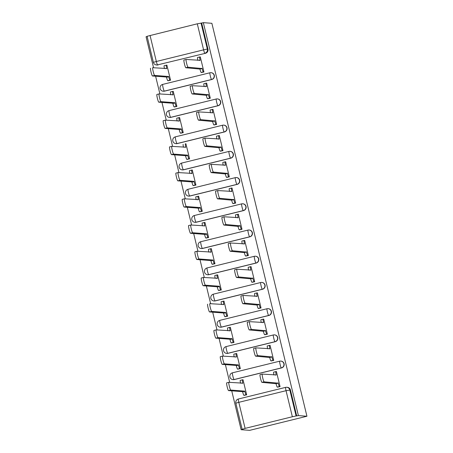 <?xml version="1.0" encoding="UTF-8"?>
<svg xmlns="http://www.w3.org/2000/svg" width="453" height="453" viewBox="0 0 453 453"><rect width="100%" height="100%" fill="white"/><g stroke="black" fill="none" stroke-linecap="round" stroke-linejoin="round"><path stroke-width="0.68" d="M164.535 91.149L211.783 79.513A3.46 3.437 -85.6 0 0 211.234 72.701L211.013 72.684A3.46 3.437 94.4 0 1 211.562 79.496L164.309 91.132A3.46 3.437 94.4 0 1 163.233 91.223L163.454 91.24A3.46 3.437 -85.6 0 0 164.535 91.149L164.309 91.132A3.46 0.385 76.2 0 1 163.091 87.74A3.46 0.385 76.2 0 1 162.667 84.411A3.46 3.46 0 0 0 163.233 91.223M170.877 117.367L218.125 105.73A3.46 3.437 -85.6 0 0 217.576 98.918L217.355 98.901A3.46 3.437 94.4 0 1 217.904 105.713L170.651 117.35A3.46 3.437 94.4 0 1 169.575 117.44L169.796 117.457A3.46 3.437 -85.6 0 0 170.877 117.367L170.651 117.35A3.46 0.385 76.2 0 1 169.433 113.958A3.46 0.385 76.2 0 1 169.014 110.628L216.251 98.997M177.219 143.59L224.467 131.953A3.46 3.437 -85.6 0 0 223.918 125.141L223.697 125.124A3.46 3.437 94.4 0 1 224.246 131.936L176.998 143.573A3.46 3.437 94.4 0 1 175.917 143.658L176.143 143.675A3.46 3.437 -85.6 0 0 177.219 143.59L176.998 143.573A3.46 0.385 76.2 0 1 175.775 140.181A3.46 0.385 76.2 0 1 175.356 136.851A3.46 3.46 0 0 0 175.917 143.658M183.561 169.807L230.815 158.171A3.46 3.437 -85.6 0 0 230.266 151.359L230.039 151.342A3.46 3.437 94.4 0 1 230.588 158.154L183.34 169.79A3.46 3.437 94.4 0 1 182.259 169.881L182.485 169.898A3.46 3.437 -85.6 0 0 183.561 169.807L183.34 169.79A3.46 0.385 76.2 0 1 182.123 166.398A3.46 0.385 76.2 0 1 181.698 163.069L228.935 151.438M189.903 196.024L237.157 184.388A3.46 3.437 -85.6 0 0 236.608 177.576L236.381 177.559A3.46 3.437 94.4 0 1 236.93 184.371L189.682 196.007A3.46 3.437 94.4 0 1 188.607 196.098L188.827 196.115A3.46 3.437 -85.6 0 0 189.903 196.024L189.682 196.007A3.46 0.385 76.2 0 1 188.465 192.616A3.46 0.385 76.2 0 1 188.04 189.286L235.277 177.655M196.245 222.242L243.499 210.605A3.46 3.437 -85.6 0 0 242.95 203.793L242.729 203.776A3.46 3.437 94.4 0 1 243.278 210.588L196.024 222.225A3.46 3.437 94.4 0 1 194.949 222.315L195.169 222.332A3.46 3.437 -85.6 0 0 196.245 222.242L196.024 222.225A3.46 0.385 76.2 0 1 194.807 218.833A3.46 0.385 76.2 0 1 194.382 215.503L241.625 203.873M202.593 248.465L249.841 236.828A3.46 3.437 -85.6 0 0 249.292 230.016L249.071 229.999A3.46 3.437 94.4 0 1 249.62 236.811L202.366 248.448A3.46 3.437 94.4 0 1 201.291 248.533L201.511 248.55A3.46 3.437 -85.6 0 0 202.593 248.465L202.366 248.448A3.46 0.385 76.2 0 1 201.149 245.05A3.46 0.385 76.2 0 1 200.724 241.721L247.967 230.096M208.935 274.682L256.183 263.046A3.46 3.437 -85.6 0 0 255.634 256.234L255.413 256.217A3.46 3.437 94.4 0 1 255.962 263.029L208.708 274.665A3.46 3.437 94.4 0 1 207.633 274.75L207.853 274.767A3.46 3.437 -85.6 0 0 208.935 274.682L208.708 274.665A3.46 0.385 76.2 0 1 207.491 271.273A3.46 0.385 76.2 0 1 207.072 267.944L254.309 256.313M215.277 300.9L262.525 289.263A3.46 3.437 -85.6 0 0 261.976 282.451L261.755 282.434A3.46 3.437 94.4 0 1 262.304 289.246L215.056 300.883A3.46 3.437 94.4 0 1 213.975 300.973L214.201 300.99A3.46 3.437 -85.6 0 0 215.277 300.9L215.056 300.883A3.46 0.385 76.2 0 1 213.833 297.491A3.46 0.385 76.2 0 1 213.414 294.161L260.651 282.53M221.619 327.117L268.872 315.481A3.46 3.437 -85.6 0 0 268.323 308.669L268.097 308.652A3.46 3.437 94.4 0 1 268.646 315.464L221.398 327.1A3.46 3.437 94.4 0 1 220.322 327.191L220.543 327.208A3.46 3.437 -85.6 0 0 221.619 327.117L221.398 327.1A3.46 0.385 76.2 0 1 220.181 323.708A3.46 0.385 76.2 0 1 219.756 320.379L266.993 308.748M227.961 353.334L275.214 341.704A3.46 3.437 -85.6 0 0 274.665 334.892L274.439 334.875A3.46 3.437 94.4 0 1 274.988 341.687L227.74 353.317A3.46 3.437 94.4 0 1 226.664 353.408L226.885 353.425A3.46 3.437 -85.6 0 0 227.961 353.334L227.74 353.317A3.46 0.385 76.2 0 1 226.523 349.926A3.46 0.385 76.2 0 1 226.098 346.596L273.335 334.965M234.303 379.557L281.556 367.921A3.46 3.437 -85.6 0 0 281.007 361.109L280.786 361.092A3.46 3.437 94.4 0 1 281.336 367.904L234.082 379.54A3.46 3.437 94.4 0 1 233.006 379.625L233.227 379.642A3.46 3.437 -85.6 0 0 234.303 379.557L234.082 379.54A3.46 0.385 76.2 0 1 232.865 376.149A3.46 0.385 76.2 0 1 232.44 372.819L279.682 361.188M147.134 36.489L146.064 36.755L153.567 67.763M155.611 76.212L159.909 93.981M161.953 102.429L166.251 120.204M168.295 128.646L172.599 146.421M174.637 154.864L178.941 172.638M180.985 181.087L185.283 198.856M187.327 207.304L191.625 225.079M193.669 233.522L197.967 251.296M200.011 259.739L204.309 277.513M206.353 285.956L210.656 303.731M212.695 312.179L216.998 329.954M219.042 338.397L223.34 356.171M225.384 364.614L229.682 382.389M231.726 390.831L241.126 429.699L249.665 430.35L306.936 416.245L298.397 415.594L203.335 22.65L211.874 23.301L306.936 416.245M147.106 36.291L197.293 23.805L201.664 23.063L207.967 49.111A3.46 3.437 94.4 0 1 205.441 53.295L157.565 64.881A3.46 3.437 94.4 0 1 156.483 64.972L157.112 65.022A3.46 3.437 -85.6 0 0 158.188 64.932M201.664 23.063L203.335 22.65M245.107 428.385L292.355 416.749L286.053 390.696L238.805 402.332L245.107 428.385L241.126 429.699M296.726 416.007L290.424 389.954L286.053 390.696A3.46 0.385 -103.8 0 1 285.633 387.366A3.46 3.437 94.4 0 1 289.795 389.908L296.098 415.956L298.397 415.594M296.098 415.956L292.355 416.749M277.53 387.105L280.067 386.63L276.409 371.5L275.985 371.607M244.139 395.327L246.675 394.852L243.018 379.727L242.593 379.829M237.791 369.11L240.333 368.634L236.67 353.504L236.251 353.612M271.188 360.888L273.725 360.412L270.067 345.282L269.643 345.39M231.449 342.893L233.986 342.417L230.328 327.287L229.909 327.394M264.841 334.671L267.383 334.189L263.72 319.065L263.301 319.167M225.107 316.675L227.644 316.194L223.986 301.069L223.561 301.171M258.499 308.448L261.041 307.972L257.378 292.848L256.959 292.949M218.765 290.452L221.302 289.977L217.644 274.852L217.219 274.954M252.157 282.23L254.694 281.755L251.036 266.63L250.611 266.732M212.423 264.235L214.96 263.759L211.302 248.635L210.877 248.737M245.815 256.013L248.352 255.537L244.694 240.407L244.269 240.515M206.081 238.018L208.618 237.542L204.96 222.412L204.535 222.519M239.473 229.796L242.01 229.314L238.352 214.19L237.927 214.292M199.733 211.8L202.276 211.319L198.612 196.194L198.193 196.296M233.131 203.578L235.668 203.097L232.01 187.972L231.585 188.074M193.391 185.583L195.928 185.101L192.27 169.977L191.851 170.079M226.783 177.355L229.326 176.88L225.662 161.755L225.243 161.857M187.049 159.36L189.586 158.884L185.928 143.76L185.504 143.861M220.441 151.138L222.978 150.662L219.32 135.532L218.901 135.64M180.707 133.142L183.244 132.667L179.586 117.537L179.161 117.644M214.099 124.92L216.636 124.439L212.978 109.315L212.553 109.422M174.365 106.925L176.902 106.444L173.244 91.319L172.82 91.427M207.757 98.703L210.294 98.222L206.636 83.097L206.211 83.199M168.023 80.708L170.56 80.226L166.897 65.102L166.478 65.204M201.415 72.48L203.952 72.004L200.294 56.88L199.869 56.982M290.424 389.954A3.46 3.437 -85.6 0 0 287.349 387.326L286.721 387.281A3.46 3.46 0 0 0 285.633 387.366A3.46 0.385 -103.8 0 1 285.645 387.366L238.38 399.002L285.617 387.372M276.443 371.641L275.837 371.596A3.46 0.385 76.2 0 0 275.82 371.596A3.46 0.385 76.2 0 0 276.245 374.925L262.247 374.104A3.981 0.442 76.2 0 0 262.23 374.104A3.981 0.442 76.2 0 0 262.734 378A3.981 0.442 76.2 0 0 264.116 381.834L278.238 383.159A3.46 0.385 76.2 0 0 279.456 386.551L277.287 387.089A3.46 0.385 -103.8 0 1 276.07 383.697L261.947 382.366A3.981 0.442 -103.8 0 1 260.56 378.538A3.981 0.442 -103.8 0 1 260.056 374.637A3.981 0.442 -103.8 0 1 260.073 374.637L262.213 374.11M277.983 387.139L277.287 387.089M273.969 374.999A3.46 0.385 -103.8 0 1 273.652 372.128A3.46 0.385 -103.8 0 1 273.669 372.128L275.809 371.602L273.652 372.128M280.062 386.602L279.456 386.551M278.176 382.91L276.007 383.442M244.592 395.367L243.89 395.31A3.46 0.385 -103.8 0 1 242.672 391.919L244.846 391.386A3.46 0.385 76.2 0 0 246.064 394.778L246.67 394.823M243.046 379.863L242.446 379.818A3.46 0.385 76.2 0 0 242.429 379.818A3.46 0.385 76.2 0 0 242.853 383.147L228.85 382.326A3.981 0.442 76.2 0 0 228.833 382.326A3.981 0.442 76.2 0 0 229.337 386.228A3.981 0.442 76.2 0 0 230.724 390.056L244.784 391.132M242.615 391.664L228.55 390.594A3.981 0.442 -103.8 0 1 227.168 386.76A3.981 0.442 -103.8 0 1 226.664 382.859A3.981 0.442 -103.8 0 1 226.681 382.859L228.822 382.332L226.664 382.859M240.571 383.221A3.46 0.385 -103.8 0 1 240.26 380.356A3.46 0.385 -103.8 0 1 240.271 380.35L242.417 379.824M270.101 345.424L269.495 345.379A3.46 0.385 76.2 0 0 269.478 345.379A3.46 0.385 76.2 0 0 269.903 348.708L255.9 347.881A3.981 0.442 76.2 0 0 255.888 347.887A3.981 0.442 76.2 0 0 256.387 351.783A3.981 0.442 76.2 0 0 257.774 355.616L271.896 356.941A3.46 0.385 76.2 0 0 273.114 360.333L270.939 360.871A3.46 0.385 -103.8 0 1 269.722 357.479L255.6 356.149A3.981 0.442 -103.8 0 1 254.218 352.321A3.981 0.442 -103.8 0 1 253.714 348.419A3.981 0.442 -103.8 0 1 253.731 348.419L255.871 347.893M271.641 360.922L270.939 360.871M267.621 348.782A3.46 0.385 -103.8 0 1 267.31 345.911A3.46 0.385 -103.8 0 1 267.321 345.911L269.467 345.384L267.31 345.911M273.72 360.378L273.114 360.333M271.834 356.692L269.665 357.224M263.754 319.206L263.153 319.155A3.46 0.385 76.2 0 0 263.136 319.161A3.46 0.385 76.2 0 0 263.561 322.491L249.558 321.664A3.981 0.442 76.2 0 0 249.541 321.664A3.981 0.442 76.2 0 0 250.045 325.565A3.981 0.442 76.2 0 0 251.432 329.393L265.554 330.724A3.46 0.385 76.2 0 0 266.772 334.116L264.597 334.648A3.46 0.385 -103.8 0 1 263.38 331.256L249.258 329.931A3.981 0.442 -103.8 0 1 247.876 326.098A3.981 0.442 -103.8 0 1 247.372 322.202A3.981 0.442 -103.8 0 1 247.389 322.196L249.529 321.67M265.299 334.705L264.597 334.648M261.279 322.559A3.46 0.385 -103.8 0 1 260.968 319.693A3.46 0.385 -103.8 0 1 260.979 319.693L263.125 319.167L260.968 319.693M267.372 334.161L266.772 334.116M265.492 330.469L263.318 331.007M238.25 369.144L237.548 369.093A3.46 0.385 -103.8 0 1 236.33 365.701L238.499 365.163A3.46 0.385 76.2 0 0 239.722 368.555L240.322 368.606M236.704 353.646L236.098 353.6A3.46 0.385 76.2 0 0 236.087 353.6A3.46 0.385 76.2 0 0 236.511 356.93L222.508 356.109A3.981 0.442 76.2 0 0 222.491 356.109A3.981 0.442 76.2 0 0 222.995 360.005A3.981 0.442 76.2 0 0 224.377 363.838L238.442 364.914M236.268 365.446L222.208 364.371A3.981 0.442 -103.8 0 1 220.826 360.543A3.981 0.442 -103.8 0 1 220.322 356.641A3.981 0.442 -103.8 0 1 220.339 356.641L222.48 356.115L220.322 356.641M234.229 357.004A3.46 0.385 -103.8 0 1 233.918 354.133A3.46 0.385 -103.8 0 1 233.929 354.133L236.075 353.606M231.908 342.927L231.206 342.876A3.46 0.385 -103.8 0 1 229.988 339.484L232.157 338.946A3.46 0.385 76.2 0 0 233.374 342.338L233.98 342.383M230.362 327.428L229.756 327.383A3.46 0.385 76.2 0 0 229.745 327.383A3.46 0.385 76.2 0 0 230.164 330.713L216.166 329.886A3.981 0.442 76.2 0 0 216.149 329.892A3.981 0.442 76.2 0 0 216.653 333.787A3.981 0.442 76.2 0 0 218.035 337.621L232.1 338.697M229.926 339.229L215.866 338.153A3.981 0.442 -103.8 0 1 214.484 334.325A3.981 0.442 -103.8 0 1 213.98 330.424A3.981 0.442 -103.8 0 1 213.997 330.424L216.132 329.897L213.98 330.424M227.887 330.786A3.46 0.385 -103.8 0 1 227.57 327.915A3.46 0.385 -103.8 0 1 227.587 327.915L229.728 327.389M257.412 292.983L256.806 292.938A3.46 0.385 76.2 0 0 257.213 296.268L243.216 295.447A3.981 0.442 76.2 0 0 243.199 295.447A3.981 0.442 76.2 0 0 243.703 299.348A3.981 0.442 76.2 0 0 245.084 303.176L259.207 304.507A3.46 0.385 76.2 0 0 260.424 307.898L258.255 308.431A3.46 0.385 -103.8 0 1 257.038 305.039L242.916 303.714A3.981 0.442 -103.8 0 1 241.534 299.88A3.981 0.442 -103.8 0 1 241.03 295.979A3.981 0.442 -103.8 0 1 241.047 295.979L243.182 295.452M258.957 308.487L258.255 308.431M254.937 296.341A3.46 0.385 -103.8 0 1 254.62 293.476A3.46 0.385 -103.8 0 1 254.637 293.476L256.777 292.944M256.806 292.938A3.46 0.385 76.2 0 0 256.794 292.938L254.62 293.476M261.03 307.944L260.424 307.898M259.15 304.252L256.976 304.79M251.07 266.766L250.464 266.721A3.46 0.385 76.2 0 0 250.871 270.05L236.874 269.229A3.981 0.442 76.2 0 0 236.857 269.229A3.981 0.442 76.2 0 0 237.361 273.131A3.981 0.442 76.2 0 0 238.742 276.959L252.865 278.284A3.46 0.385 76.2 0 0 254.082 281.681L251.913 282.213A3.46 0.385 -103.8 0 1 250.696 278.822L236.574 277.491A3.981 0.442 -103.8 0 1 235.192 273.663A3.981 0.442 -103.8 0 1 234.688 269.762A3.981 0.442 -103.8 0 1 234.705 269.762L236.84 269.235M252.615 282.264L251.913 282.213M248.595 270.124A3.46 0.385 -103.8 0 1 248.278 267.259A3.46 0.385 -103.8 0 1 248.295 267.253L250.435 266.726M250.464 266.721A3.46 0.385 76.2 0 0 250.452 266.721L248.278 267.259M254.688 281.726L254.082 281.681M252.802 278.034L250.634 278.567M244.728 240.549L244.122 240.503A3.46 0.385 76.2 0 0 244.529 243.833L230.532 243.006A3.981 0.442 76.2 0 0 230.515 243.012A3.981 0.442 76.2 0 0 231.019 246.908A3.981 0.442 76.2 0 0 232.4 250.741L246.523 252.066A3.46 0.385 76.2 0 0 247.74 255.458L245.571 255.996A3.46 0.385 -103.8 0 1 244.354 252.604L230.232 251.273A3.981 0.442 -103.8 0 1 228.844 247.446A3.981 0.442 -103.8 0 1 228.346 243.544A3.981 0.442 -103.8 0 1 228.357 243.544L230.498 243.018M246.268 256.047L245.571 255.996M242.253 243.907A3.46 0.385 -103.8 0 1 241.936 241.036A3.46 0.385 -103.8 0 1 241.953 241.036L244.093 240.509M244.122 240.503A3.46 0.385 76.2 0 0 244.105 240.503L241.936 241.036M248.346 255.503L247.74 255.458M246.46 251.817L244.292 252.349M225.566 316.709L224.864 316.653A3.46 0.385 -103.8 0 1 223.646 313.261L225.815 312.729A3.46 0.385 76.2 0 0 227.032 316.12L227.638 316.166M224.02 301.211L223.414 301.16A3.46 0.385 76.2 0 0 223.403 301.166A3.46 0.385 76.2 0 0 223.822 304.495L209.824 303.669A3.981 0.442 76.2 0 0 209.807 303.669A3.981 0.442 76.2 0 0 210.311 307.57A3.981 0.442 76.2 0 0 211.693 311.398L225.753 312.474M223.584 313.012L209.524 311.936A3.981 0.442 -103.8 0 1 208.142 308.102A3.981 0.442 -103.8 0 1 207.638 304.206A3.981 0.442 -103.8 0 1 207.655 304.201L207.638 304.206M221.545 304.563A3.46 0.385 -103.8 0 1 221.228 301.698A3.46 0.385 -103.8 0 1 221.245 301.698L223.386 301.171M219.218 290.492L218.522 290.435A3.46 0.385 -103.8 0 1 217.304 287.043L219.473 286.511A3.46 0.385 76.2 0 0 220.69 289.903L221.296 289.948M217.678 274.988L217.072 274.943A3.46 0.385 76.2 0 0 217.055 274.943A3.46 0.385 76.2 0 0 217.48 278.272L203.482 277.451A3.981 0.442 76.2 0 0 203.465 277.451A3.981 0.442 76.2 0 0 203.969 281.353A3.981 0.442 76.2 0 0 205.351 285.18L219.411 286.256M217.242 286.794L203.182 285.718A3.981 0.442 -103.8 0 1 201.795 281.885A3.981 0.442 -103.8 0 1 201.291 277.983A3.981 0.442 -103.8 0 1 201.308 277.983L203.448 277.457L201.291 277.983M215.203 278.346A3.46 0.385 -103.8 0 1 214.886 275.481A3.46 0.385 -103.8 0 1 214.903 275.481L217.044 274.948L214.886 275.481M212.876 264.269L212.18 264.218A3.46 0.385 -103.8 0 1 210.956 260.826L213.131 260.288A3.46 0.385 76.2 0 0 214.348 263.686L214.954 263.731M211.336 248.771L210.73 248.725A3.46 0.385 76.2 0 0 210.713 248.725A3.46 0.385 76.2 0 0 211.138 252.055L197.14 251.234A3.981 0.442 76.2 0 0 197.123 251.234A3.981 0.442 76.2 0 0 197.627 255.135A3.981 0.442 76.2 0 0 199.009 258.963L213.069 260.039M210.9 260.571L196.834 259.495A3.981 0.442 -103.8 0 1 195.453 255.668A3.981 0.442 -103.8 0 1 194.949 251.766A3.981 0.442 -103.8 0 1 194.966 251.766L197.106 251.239L194.949 251.766M208.861 252.128A3.46 0.385 -103.8 0 1 208.544 249.263A3.46 0.385 -103.8 0 1 208.556 249.258L210.702 248.731L208.544 249.263M238.386 214.331L237.78 214.28A3.46 0.385 76.2 0 0 237.763 214.286A3.46 0.385 76.2 0 0 238.187 217.616L224.19 216.789A3.981 0.442 76.2 0 0 224.173 216.789A3.981 0.442 76.2 0 0 224.677 220.69A3.981 0.442 76.2 0 0 226.058 224.524L240.181 225.849A3.46 0.385 76.2 0 0 241.398 229.241L239.229 229.773A3.46 0.385 -103.8 0 1 238.012 226.381L223.89 225.056A3.981 0.442 -103.8 0 1 222.502 221.223A3.981 0.442 -103.8 0 1 221.998 217.327A3.981 0.442 -103.8 0 1 222.015 217.327L224.156 216.8M239.926 229.83L239.229 229.773M235.911 217.689A3.46 0.385 -103.8 0 1 235.594 214.818A3.46 0.385 -103.8 0 1 235.605 214.818L237.751 214.292M242.004 229.286L241.398 229.241M240.118 225.594L237.95 226.132M206.534 238.052L205.832 238.001A3.46 0.385 -103.8 0 1 204.614 234.609L206.789 234.071A3.46 0.385 76.2 0 0 208.006 237.463L208.612 237.508M204.988 222.553L204.388 222.508A3.46 0.385 76.2 0 0 204.371 222.508A3.46 0.385 76.2 0 0 204.796 225.837L190.792 225.011A3.981 0.442 76.2 0 0 190.775 225.016A3.981 0.442 76.2 0 0 191.279 228.912A3.981 0.442 76.2 0 0 192.667 232.746L206.727 233.822M204.558 234.354L190.492 233.278A3.981 0.442 -103.8 0 1 189.111 229.45A3.981 0.442 -103.8 0 1 188.607 225.549A3.981 0.442 -103.8 0 1 188.624 225.549L190.764 225.022L188.607 225.549M202.514 225.911A3.46 0.385 -103.8 0 1 202.202 223.04A3.46 0.385 -103.8 0 1 202.214 223.04L204.36 222.514L202.202 223.04M232.044 188.108L231.438 188.063A3.46 0.385 76.2 0 0 231.845 191.393L217.842 190.571A3.981 0.442 76.2 0 0 217.825 190.571A3.981 0.442 76.2 0 0 218.329 194.473A3.981 0.442 76.2 0 0 219.716 198.301L233.839 199.631A3.46 0.385 76.2 0 0 235.056 203.023L232.882 203.556A3.46 0.385 -103.8 0 1 231.664 200.164L217.542 198.839A3.981 0.442 -103.8 0 1 216.16 195.005A3.981 0.442 -103.8 0 1 215.656 191.109A3.981 0.442 -103.8 0 1 215.673 191.104L217.814 190.577M233.584 203.612L232.882 203.556M229.563 191.466A3.46 0.385 -103.8 0 1 229.252 188.601A3.46 0.385 -103.8 0 1 229.263 188.601L231.409 188.069M231.438 188.063A3.46 0.385 76.2 0 0 231.421 188.063L229.252 188.601M235.662 203.069L235.056 203.023M233.776 199.377L231.608 199.915M200.192 211.834L199.49 211.778A3.46 0.385 -103.8 0 1 198.272 208.386L200.441 207.853A3.46 0.385 76.2 0 0 201.659 211.245L202.264 211.291M198.646 196.336L198.04 196.285A3.46 0.385 76.2 0 0 198.029 196.291A3.46 0.385 76.2 0 0 198.454 199.62L184.45 198.793A3.981 0.442 76.2 0 0 184.433 198.793A3.981 0.442 76.2 0 0 184.937 202.695A3.981 0.442 76.2 0 0 186.319 206.528L200.385 207.599M198.21 208.137L184.15 207.061A3.981 0.442 -103.8 0 1 182.769 203.227A3.981 0.442 -103.8 0 1 182.265 199.331A3.981 0.442 -103.8 0 1 182.282 199.331L184.422 198.805M196.172 199.694A3.46 0.385 -103.8 0 1 195.86 196.823A3.46 0.385 -103.8 0 1 195.872 196.823L198.018 196.296L195.86 196.823M225.696 161.891L225.09 161.846A3.46 0.385 76.2 0 0 225.503 165.175L211.5 164.354A3.981 0.442 76.2 0 0 211.483 164.354A3.981 0.442 76.2 0 0 211.987 168.256A3.981 0.442 76.2 0 0 213.374 172.083L227.491 173.414A3.46 0.385 76.2 0 0 228.714 176.806L226.54 177.338A3.46 0.385 -103.8 0 1 225.322 173.946L211.2 172.616A3.981 0.442 -103.8 0 1 209.818 168.788A3.981 0.442 -103.8 0 1 209.314 164.886A3.981 0.442 -103.8 0 1 209.331 164.886L211.472 164.36M227.242 177.389L226.54 177.338M223.221 165.249A3.46 0.385 -103.8 0 1 222.91 162.384A3.46 0.385 -103.8 0 1 222.921 162.378L225.067 161.851M225.09 161.846A3.46 0.385 76.2 0 0 225.079 161.846L222.91 162.384M229.314 176.851L228.714 176.806M227.434 173.159L225.26 173.692M193.85 185.617L193.148 185.56A3.46 0.385 -103.8 0 1 191.93 182.168L194.099 181.636A3.46 0.385 76.2 0 0 195.317 185.028L195.923 185.073M192.304 170.113L191.698 170.068A3.46 0.385 76.2 0 0 191.687 170.068A3.46 0.385 76.2 0 0 192.106 173.397L178.108 172.576A3.981 0.442 76.2 0 0 178.091 172.576A3.981 0.442 76.2 0 0 178.595 176.477A3.981 0.442 76.2 0 0 179.977 180.305L194.037 181.381M191.868 181.919L177.808 180.843A3.981 0.442 -103.8 0 1 176.427 177.01A3.981 0.442 -103.8 0 1 175.923 173.114A3.981 0.442 -103.8 0 1 175.94 173.108L178.074 172.582M189.83 173.471A3.46 0.385 -103.8 0 1 189.513 170.605A3.46 0.385 -103.8 0 1 189.53 170.605L191.67 170.073L189.513 170.605M219.354 135.674L218.748 135.628A3.46 0.385 76.2 0 0 219.156 138.958L205.158 138.131A3.981 0.442 76.2 0 0 205.141 138.137A3.981 0.442 76.2 0 0 205.645 142.032A3.981 0.442 76.2 0 0 207.027 145.866L221.149 147.191A3.46 0.385 76.2 0 0 222.366 150.583L220.198 151.121A3.46 0.385 -103.8 0 1 218.98 147.729L204.858 146.398A3.981 0.442 -103.8 0 1 203.476 142.57A3.981 0.442 -103.8 0 1 202.972 138.669A3.981 0.442 -103.8 0 1 202.989 138.669L205.124 138.142M220.9 151.172L220.198 151.121M216.879 139.031A3.46 0.385 -103.8 0 1 216.562 136.16A3.46 0.385 -103.8 0 1 216.579 136.16L218.72 135.634M218.748 135.628A3.46 0.385 76.2 0 0 218.737 135.628L216.562 136.16M222.972 150.634L222.366 150.583M221.092 146.942L218.918 147.474M187.508 159.394L186.806 159.343A3.46 0.385 -103.8 0 1 185.588 155.951L187.757 155.419A3.46 0.385 76.2 0 0 188.975 158.81L189.581 158.856M185.962 143.895L185.356 143.85A3.46 0.385 76.2 0 0 185.345 143.85A3.46 0.385 76.2 0 0 185.764 147.18L171.766 146.359A3.981 0.442 76.2 0 0 171.749 146.359A3.981 0.442 76.2 0 0 172.253 150.26A3.981 0.442 76.2 0 0 173.635 154.088L187.695 155.164M185.526 155.696L171.466 154.62A3.981 0.442 -103.8 0 1 170.085 150.792A3.981 0.442 -103.8 0 1 169.581 146.891A3.981 0.442 -103.8 0 1 169.598 146.891L171.732 146.364M183.488 147.253A3.46 0.385 -103.8 0 1 183.171 144.388A3.46 0.385 -103.8 0 1 183.188 144.382L183.171 144.388M213.012 109.456L212.406 109.411A3.46 0.385 76.2 0 0 212.814 112.74L198.816 111.914A3.981 0.442 76.2 0 0 198.799 111.914A3.981 0.442 76.2 0 0 199.303 115.815A3.981 0.442 76.2 0 0 200.685 119.649L214.807 120.974A3.46 0.385 76.2 0 0 216.024 124.365L213.856 124.903A3.46 0.385 -103.8 0 1 212.638 121.506L198.516 120.181A3.981 0.442 -103.8 0 1 197.134 116.353A3.981 0.442 -103.8 0 1 196.63 112.452A3.981 0.442 -103.8 0 1 196.647 112.452L198.782 111.925M214.558 124.954L213.856 124.903M210.537 112.814A3.46 0.385 -103.8 0 1 210.22 109.943A3.46 0.385 -103.8 0 1 210.237 109.943L212.378 109.416M212.406 109.411A3.46 0.385 76.2 0 0 212.395 109.411L210.22 109.943M216.63 124.411L216.024 124.365M214.745 120.725L212.576 121.257M181.16 133.176L180.464 133.125A3.46 0.385 -103.8 0 1 179.246 129.734L181.415 129.196A3.46 0.385 76.2 0 0 182.633 132.587L183.239 132.638M179.62 117.678L179.014 117.633A3.46 0.385 76.2 0 0 178.997 117.633A3.46 0.385 76.2 0 0 179.422 120.962L165.424 120.136A3.981 0.442 76.2 0 0 165.407 120.141A3.981 0.442 76.2 0 0 165.911 124.037A3.981 0.442 76.2 0 0 167.293 127.871L181.353 128.946M179.184 129.479L165.124 128.403A3.981 0.442 -103.8 0 1 163.737 124.575A3.981 0.442 -103.8 0 1 163.233 120.674A3.981 0.442 -103.8 0 1 163.25 120.674L165.39 120.147M177.146 121.036A3.46 0.385 -103.8 0 1 176.829 118.165A3.46 0.385 -103.8 0 1 176.846 118.165L178.986 117.638L176.829 118.165M206.67 83.233L206.064 83.188A3.46 0.385 76.2 0 0 206.472 86.517L192.474 85.696A3.981 0.442 76.2 0 0 192.457 85.696A3.981 0.442 76.2 0 0 192.961 89.598A3.981 0.442 76.2 0 0 194.343 93.426L208.465 94.756A3.46 0.385 76.2 0 0 209.682 98.148L207.514 98.68A3.46 0.385 -103.8 0 1 206.296 95.289L192.174 93.964A3.981 0.442 -103.8 0 1 190.787 90.13A3.981 0.442 -103.8 0 1 190.283 86.234A3.981 0.442 -103.8 0 1 190.3 86.229L192.44 85.702M208.21 98.737L207.514 98.68M204.195 86.591A3.46 0.385 -103.8 0 1 203.878 83.726A3.46 0.385 -103.8 0 1 203.895 83.726L206.036 83.199M206.064 83.188A3.46 0.385 76.2 0 0 206.047 83.193L203.878 83.726M210.288 98.193L209.682 98.148M208.403 94.501L206.234 95.039M174.818 106.959L174.116 106.908A3.46 0.385 -103.8 0 1 172.899 103.511L175.073 102.978A3.46 0.385 76.2 0 0 176.291 106.37L176.897 106.415M173.278 91.461L172.672 91.415A3.46 0.385 76.2 0 0 172.655 91.415A3.46 0.385 76.2 0 0 173.08 94.745L159.077 93.918A3.981 0.442 76.2 0 0 159.065 93.918A3.981 0.442 76.2 0 0 159.569 97.82A3.981 0.442 76.2 0 0 160.951 101.653L175.011 102.729M172.842 103.261L158.776 102.185A3.981 0.442 -103.8 0 1 157.395 98.358A3.981 0.442 -103.8 0 1 156.891 94.456A3.981 0.442 -103.8 0 1 156.908 94.456L159.048 93.93M170.804 94.819A3.46 0.385 -103.8 0 1 170.487 91.948A3.46 0.385 -103.8 0 1 170.498 91.948L172.644 91.421L170.487 91.948M200.328 57.016L199.722 56.97A3.46 0.385 76.2 0 0 200.13 60.3L186.132 59.479A3.981 0.442 76.2 0 0 186.115 59.479A3.981 0.442 76.2 0 0 186.619 63.38A3.981 0.442 76.2 0 0 188.001 67.208L202.123 68.539A3.46 0.385 76.2 0 0 203.34 71.931L201.172 72.463A3.46 0.385 -103.8 0 1 199.949 69.071L185.832 67.746A3.981 0.442 -103.8 0 1 184.445 63.913A3.981 0.442 -103.8 0 1 183.941 60.011A3.981 0.442 -103.8 0 1 183.958 60.011L186.098 59.485M201.868 72.52L201.172 72.463M197.853 60.374A3.46 0.385 -103.8 0 1 197.536 57.508A3.46 0.385 -103.8 0 1 197.548 57.503L199.694 56.976M199.722 56.97A3.46 0.385 76.2 0 0 199.705 56.97L197.536 57.508M203.946 71.976L203.34 71.931M202.061 68.284L199.892 68.816M168.476 80.742L167.774 80.685A3.46 0.385 -103.8 0 1 166.557 77.293L168.731 76.761A3.46 0.385 76.2 0 0 169.949 80.153L170.554 80.198M166.931 65.238L166.33 65.192A3.46 0.385 76.2 0 0 166.313 65.198A3.46 0.385 76.2 0 0 166.738 68.522L152.735 67.701A3.981 0.442 76.2 0 0 152.718 67.701A3.981 0.442 76.2 0 0 153.222 71.602A3.981 0.442 76.2 0 0 154.609 75.43L168.669 76.506M166.494 77.044L152.435 75.968A3.981 0.442 -103.8 0 1 151.053 72.135A3.981 0.442 -103.8 0 1 150.549 68.239A3.981 0.442 -103.8 0 1 150.566 68.233L150.549 68.239M164.456 68.596A3.46 0.385 -103.8 0 1 164.145 65.73A3.46 0.385 -103.8 0 1 164.156 65.73L166.302 65.204L164.145 65.73M211.783 79.513L211.562 79.496A3.46 0.385 -103.8 0 1 210.345 76.104A3.46 0.385 76.2 0 1 209.92 72.774A3.46 0.385 76.2 0 1 209.937 72.774A3.46 3.437 94.4 0 1 211.013 72.684A3.46 3.46 0 0 0 209.92 72.774L162.667 84.411A3.46 0.385 76.2 0 1 162.684 84.411L209.909 72.78M218.125 105.73L217.904 105.713A3.46 0.385 -103.8 0 1 216.687 102.321A3.46 0.385 76.2 0 1 216.262 98.992A3.46 0.385 76.2 0 1 216.279 98.992A3.46 3.437 94.4 0 1 217.355 98.901A3.46 3.46 0 0 0 216.262 98.992L169.014 110.628A3.46 0.385 76.2 0 0 169.014 110.628A3.46 3.46 0 0 0 169.575 117.44M224.467 131.953L224.246 131.936A3.46 0.385 -103.8 0 1 223.029 128.544A3.46 0.385 76.2 0 1 222.604 125.215L175.368 136.846A3.46 0.385 76.2 0 0 175.356 136.851L222.604 125.215A3.46 0.385 76.2 0 1 222.621 125.209A3.46 3.437 94.4 0 1 223.697 125.124A3.46 3.46 0 0 0 222.604 125.215M230.815 158.171L230.588 158.154A3.46 0.385 -103.8 0 1 229.371 154.762A3.46 0.385 76.2 0 1 228.952 151.432A3.46 3.437 94.4 0 1 230.039 151.342A3.46 3.46 0 0 0 228.952 151.432A3.46 0.385 76.2 0 0 228.952 151.432L181.698 163.069A3.46 0.385 76.2 0 0 181.698 163.069A3.46 3.46 0 0 0 182.259 169.881M237.157 184.388L236.93 184.371A3.46 0.385 -103.8 0 1 235.713 180.979A3.46 0.385 76.2 0 1 235.294 177.65A3.46 3.437 94.4 0 1 236.381 177.559A3.46 3.46 0 0 0 235.294 177.65A3.46 0.385 76.2 0 0 235.294 177.65L188.04 189.286A3.46 0.385 76.2 0 0 188.04 189.286A3.46 3.46 0 0 0 188.607 196.098M243.499 210.605L243.278 210.588A3.46 0.385 -103.8 0 1 242.061 207.197A3.46 0.385 76.2 0 1 241.636 203.867A3.46 3.437 94.4 0 1 242.729 203.776A3.46 3.46 0 0 0 241.636 203.867A3.46 0.385 76.2 0 0 241.636 203.867L194.382 215.503A3.46 0.385 76.2 0 0 194.382 215.503A3.46 3.46 0 0 0 194.949 222.315M249.841 236.828L249.62 236.811A3.46 0.385 -103.8 0 1 248.403 233.42A3.46 0.385 76.2 0 1 247.978 230.09A3.46 3.437 94.4 0 1 249.071 229.999A3.46 3.46 0 0 0 247.978 230.09A3.46 0.385 76.2 0 0 247.978 230.09L200.724 241.721A3.46 0.385 76.2 0 0 200.724 241.721A3.46 3.46 0 0 0 201.291 248.533M256.183 263.046L255.962 263.029A3.46 0.385 -103.8 0 1 254.745 259.637A3.46 0.385 76.2 0 1 254.32 256.307A3.46 3.437 94.4 0 1 255.413 256.217A3.46 3.46 0 0 0 254.32 256.307A3.46 0.385 76.2 0 0 254.32 256.307L207.072 267.944A3.46 0.385 76.2 0 0 207.072 267.944A3.46 3.46 0 0 0 207.633 274.75M262.525 289.263L262.304 289.246A3.46 0.385 -103.8 0 1 261.087 285.854A3.46 0.385 76.2 0 1 260.662 282.525A3.46 3.437 94.4 0 1 261.755 282.434A3.46 3.46 0 0 0 260.662 282.525A3.46 0.385 76.2 0 0 260.662 282.525L213.414 294.161A3.46 0.385 76.2 0 0 213.414 294.161A3.46 3.46 0 0 0 213.975 300.973M268.872 315.481L268.646 315.464A3.46 0.385 -103.8 0 1 267.429 312.072A3.46 0.385 76.2 0 1 267.01 308.742A3.46 3.437 94.4 0 1 268.097 308.652A3.46 3.46 0 0 0 267.01 308.742A3.46 0.385 76.2 0 0 267.01 308.742L219.756 320.379A3.46 0.385 76.2 0 0 219.756 320.379A3.46 3.46 0 0 0 220.322 327.191M275.214 341.704L274.988 341.687A3.46 0.385 -103.8 0 1 273.771 338.289A3.46 0.385 76.2 0 1 273.352 334.96A3.46 3.437 94.4 0 1 274.439 334.875A3.46 3.46 0 0 0 273.352 334.96A3.46 0.385 76.2 0 0 273.352 334.96L226.098 346.596A3.46 0.385 76.2 0 0 226.098 346.596A3.46 3.46 0 0 0 226.664 353.408M281.556 367.921L281.336 367.904A3.46 0.385 -103.8 0 1 280.118 364.512A3.46 0.385 76.2 0 1 279.694 361.183A3.46 3.437 94.4 0 1 280.786 361.092A3.46 3.46 0 0 0 279.694 361.183A3.46 0.385 76.2 0 0 279.694 361.183L232.44 372.819A3.46 0.385 76.2 0 0 232.44 372.819A3.46 3.46 0 0 0 233.006 379.625M205.441 53.295L157.565 64.881A3.46 0.385 76.2 0 1 156.342 61.489L203.595 49.853L197.293 23.805M150.045 35.442L156.342 61.489L153.386 62.338A3.46 3.46 0 0 0 156.483 64.972M207.967 49.111L207.338 49.066A3.46 3.437 94.4 0 1 204.813 53.25A3.46 0.385 76.2 0 1 203.595 49.853L207.338 49.066L201.036 23.012M235.843 403.181L238.805 402.332A3.46 0.385 -103.8 0 1 238.38 399.002A3.46 0.385 -103.8 0 1 238.397 399.002A3.46 3.46 0 0 0 235.843 403.181L242.145 429.229M276.245 374.925L275.481 375.112M278.238 383.159L276.07 383.697M264.116 381.834L261.947 382.366M242.672 391.919L244.846 391.386M243.89 395.31L246.064 394.778M242.083 383.34L242.853 383.147M228.55 390.594L230.724 390.056M269.903 348.708L269.133 348.895M271.896 356.941L269.722 357.479M257.774 355.616L255.6 356.149M263.561 322.491L262.791 322.678M265.554 330.724L263.38 331.256M251.432 329.393L249.258 329.931M236.33 365.701L238.499 365.163M237.548 369.093L239.722 368.555M235.741 357.117L236.511 356.93M222.208 364.371L224.377 363.838M229.988 339.484L232.157 338.946M231.206 342.876L233.374 342.338M229.399 330.9L230.164 330.713M215.866 338.153L218.035 337.621M257.213 296.268L256.449 296.46M259.207 304.507L257.038 305.039M245.084 303.176L242.916 303.714M250.871 270.05L250.107 270.237M252.865 278.284L250.696 278.822M238.742 276.959L236.574 277.491M244.529 243.833L243.765 244.02M246.523 252.066L244.354 252.604M232.4 250.741L230.232 251.273M223.646 313.261L225.815 312.729M224.864 316.653L227.032 316.12M223.057 304.682L223.822 304.495M209.524 311.936L211.693 311.398M217.304 287.043L219.473 286.511M218.522 290.435L220.69 289.903M216.715 278.465L217.48 278.272M203.182 285.718L205.351 285.18M210.956 260.826L213.131 260.288M212.18 264.218L214.348 263.686M210.373 252.242L211.138 252.055M196.834 259.495L199.009 258.963M238.187 217.616L237.423 217.802M240.181 225.849L238.012 226.381M226.058 224.524L223.89 225.056M204.614 234.609L206.789 234.071M205.832 238.001L208.006 237.463M204.026 226.024L204.796 225.837M190.492 233.278L192.667 232.746M231.845 191.393L231.075 191.585M233.839 199.631L231.664 200.164M219.716 198.301L217.542 198.839M198.272 208.386L200.441 207.853M199.49 211.778L201.659 211.245M197.684 199.807L198.454 199.62M184.15 207.061L186.319 206.528M225.503 165.175L224.733 165.368M227.491 173.414L225.322 173.946M213.374 172.083L211.2 172.616M191.93 182.168L194.099 181.636M193.148 185.56L195.317 185.028M191.342 173.59L192.106 173.397M177.808 180.843L179.977 180.305M219.156 138.958L218.391 139.145M221.149 147.191L218.98 147.729M207.027 145.866L204.858 146.398M185.588 155.951L187.757 155.419M186.806 159.343L188.975 158.81M185 147.372L185.764 147.18M171.466 154.62L173.635 154.088M212.814 112.74L212.049 112.927M214.807 120.974L212.638 121.506M200.685 119.649L198.516 120.181M179.246 129.734L181.415 129.196M180.464 133.125L182.633 132.587M178.658 121.149L179.422 120.962M165.124 128.403L167.293 127.871M206.472 86.517L205.707 86.71M208.465 94.756L206.296 95.289M194.343 93.426L192.174 93.964M172.899 103.511L175.073 102.978M174.116 106.908L176.291 106.37M172.316 94.932L173.08 94.745M158.776 102.185L160.951 101.653M200.13 60.3L199.365 60.492M202.123 68.539L199.949 69.071M188.001 67.208L185.832 67.746M166.557 77.293L168.731 76.761M167.774 80.685L169.949 80.153M165.968 68.714L166.738 68.522M152.435 75.968L154.609 75.43M147.083 36.285L153.386 62.338M262.23 374.104L260.056 374.637M240.26 380.356L242.429 379.818M255.888 347.887L253.714 348.419M249.541 321.664L247.372 322.202M233.918 354.133L236.087 353.6M227.57 327.915L229.745 327.383M243.199 295.447L241.03 295.979M236.857 269.229L234.688 269.762M230.515 243.012L228.346 243.544M221.228 301.698L223.403 301.166M237.763 214.286L235.594 214.818M224.173 216.789L221.998 217.327M217.825 190.571L215.656 191.109M182.265 199.331L184.433 198.793M211.483 164.354L209.314 164.886M175.923 173.114L178.091 172.576M205.141 138.137L202.972 138.669M169.581 146.891L171.749 146.359M198.799 111.914L196.63 112.452M163.233 120.674L165.407 120.141M192.457 85.696L190.283 86.234M156.891 94.456L159.065 93.918M186.115 59.479L183.941 60.011"/></g></svg>
